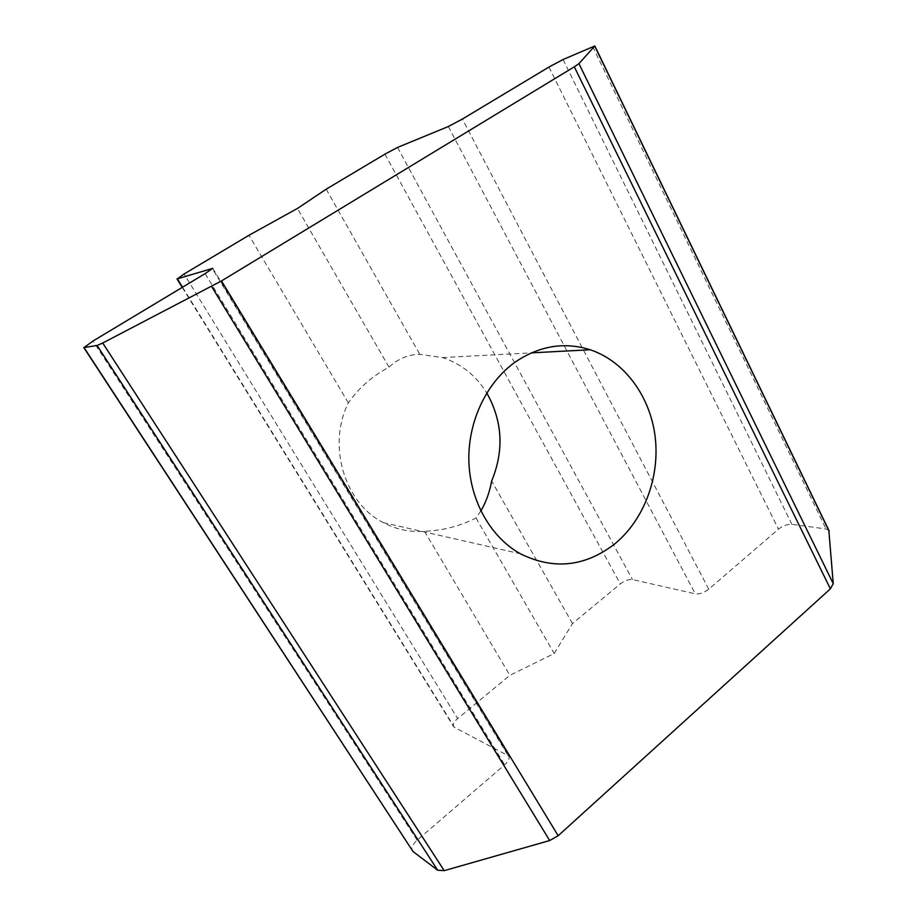 <?xml version="1.0" encoding="UTF-8"?>
<svg xmlns="http://www.w3.org/2000/svg" width="917" height="917" viewBox="0 0 917 917"><rect width="100%" height="100%" fill="white"/><g stroke="black" fill="none" stroke-linecap="round" stroke-linejoin="round"><path stroke-width="0.69" stroke-dasharray="4.58 3.44" d="M480.84 510.941L476.015 518.002C459.6 526.266 442.407 530.679 424.456 531.241C410.094 532.399 396.362 529.522 383.272 522.621C344.471 503.146 327.025 445.421 348.357 402.895C358.581 388.143 372.119 376.222 388.98 367.132C398.207 358.65 408.478 354.375 419.814 354.34L442.418 357.573C461.194 363.694 475.98 375.489 486.767 392.946M828.83 530.313L826.034 528.949L791.898 524.352C787.382 524.134 782.9 525.75 778.464 529.166L708.761 589.173C704.05 592.795 699.568 594.354 695.304 593.849L632.466 579.555C628.775 579.143 624.729 580.599 620.305 583.923L572.46 623.537L554.2 653.534L509.898 675.325L457.629 718.584L184.088 273.988M182.563 287.204L454.442 727.341L508.912 756.124C509.806 758.531 508.396 761.431 504.682 764.824L417.155 840.167C412.719 844.259 411.091 847.767 412.26 850.678M454.442 727.341L453.457 726.39C452.689 724.281 454.087 721.69 457.629 718.584M572.46 623.537L491.661 481.035M476.015 518.002L554.2 653.534M424.456 531.241L509.898 675.325M348.357 402.895L248.965 235.279M326.177 189.2L419.814 354.34M388.98 367.132L297.429 208.457M791.898 524.352L563.038 59.536M548.939 67.056L778.464 529.166M448.333 126.523L695.304 593.849M708.761 589.173L462.374 119.061M205.133 273.633L504.682 764.824M507.628 754.863L212.435 268.75M417.155 840.167L93.018 341.009M592.68 46.561L826.034 528.949M397.531 147.431L632.466 579.555M384.922 154.148L620.305 583.923M442.418 357.573L531.31 352.873M212.767 268.326L508.912 756.124M182.242 287.399L453.457 726.39M383.272 522.621L520.352 553.753"/><path stroke-width="1.38" d="M486.767 392.946C502.562 421.178 504.201 450.545 491.661 481.035C489.621 492.177 486.021 502.149 480.84 510.941M614.459 544.136C644.009 520.077 659.976 477.356 655.185 436.996C650.336 396.671 624.809 361.355 590.193 349.755C564.505 341.674 539.586 345.72 515.446 361.906C486.503 382.355 467.785 421.671 468.874 461.308C470.008 500.957 490.733 537.293 520.352 553.753C553.398 570.065 584.771 566.866 614.459 544.136M221.49 280.934L102.715 343.015L97.11 345.491L84.032 347.543L93.018 341.009L205.133 273.633L212.767 268.326L177.394 278.837L184.088 273.988L248.965 235.279L297.429 208.457L326.177 189.2L384.922 154.148L397.531 147.431L448.333 126.523L462.374 119.061L548.939 67.056L563.038 59.536L594.812 45.953L578.925 63.651L574.306 66.826L221.49 280.934L558.166 835.742L830.378 588.84L833.244 583.682L578.925 63.651M83.779 347.532L413.051 851.561L437.696 870.222L444.206 870.657L549.684 840.545L558.166 835.742M833.244 583.682L828.83 530.313M84.032 347.543L413.051 851.561M437.696 870.222L97.11 345.491M102.715 343.015L444.206 870.657M829.22 531.413L594.72 46.091M177.394 278.837L182.563 287.204M211.609 286.505L549.684 840.545M830.378 588.84L574.306 66.826M531.31 352.873L590.193 349.755M594.812 45.953L829.14 530.954M176.981 278.894L182.242 287.399"/></g></svg>
